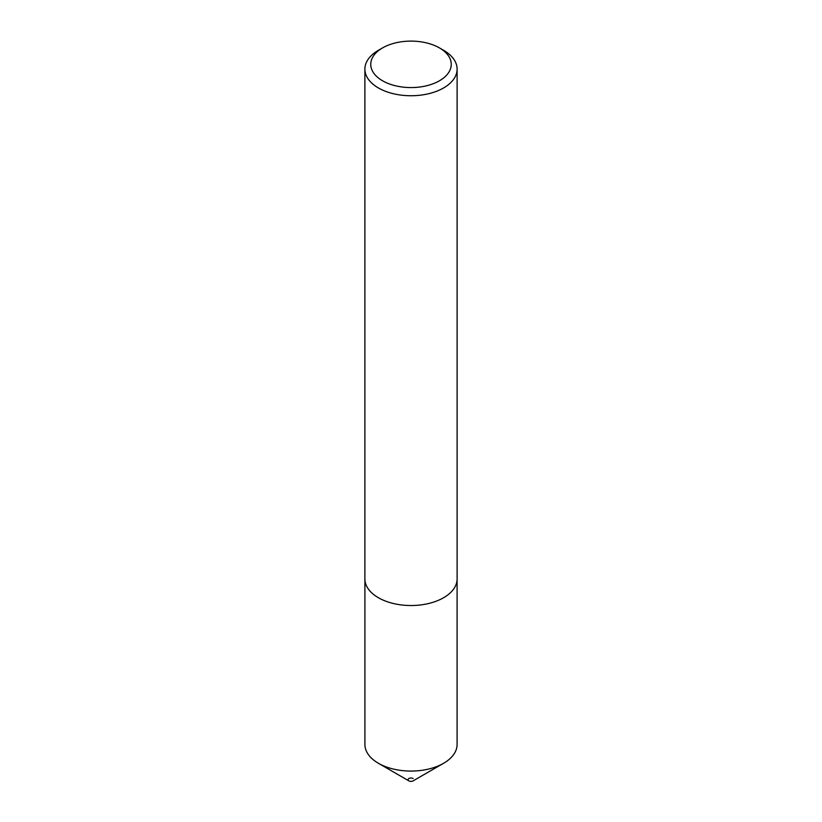 <?xml version="1.0" encoding="UTF-8"?>
<svg xmlns="http://www.w3.org/2000/svg" width="822" height="822" viewBox="0 0 822 822"><rect width="100%" height="100%" fill="white"/><g stroke="black" fill="none" stroke-linecap="round" stroke-linejoin="round"><path stroke-width="1.23" d="M457.094 579.674L457.094 744.465A46.094 26.612 180 0 1 443.592 763.278A46.094 26.612 180 0 1 378.408 763.278L378.408 763.278A46.094 26.612 180 0 1 364.906 744.465L364.906 579.674M443.592 763.278L413.076 780.9A2.928 1.695 180 0 1 408.924 780.9L378.408 763.278L408.924 780.9A2.928 1.695 180 0 1 408.924 778.506A2.928 1.695 180 0 1 413.076 778.506M382.538 80.772A40.257 23.242 0 0 0 439.462 80.772A40.257 23.242 0 0 0 439.462 47.912L443.603 50.296A46.114 26.623 180 0 1 457.114 69.12A46.114 26.623 180 0 1 428.642 93.718A46.114 26.623 180 0 1 378.397 87.944A46.114 26.623 180 0 1 364.886 69.12A46.114 26.623 180 0 1 378.397 50.296L382.538 47.912A40.257 23.242 0 0 0 382.538 80.772M457.114 69.12L457.114 578.904A46.114 26.623 180 0 1 428.642 603.502A46.114 26.623 180 0 1 378.397 597.728A46.114 26.623 180 0 1 364.886 578.904L364.886 69.12M443.603 50.296L439.462 47.912A40.257 23.242 0 0 0 382.538 47.912"/></g></svg>
